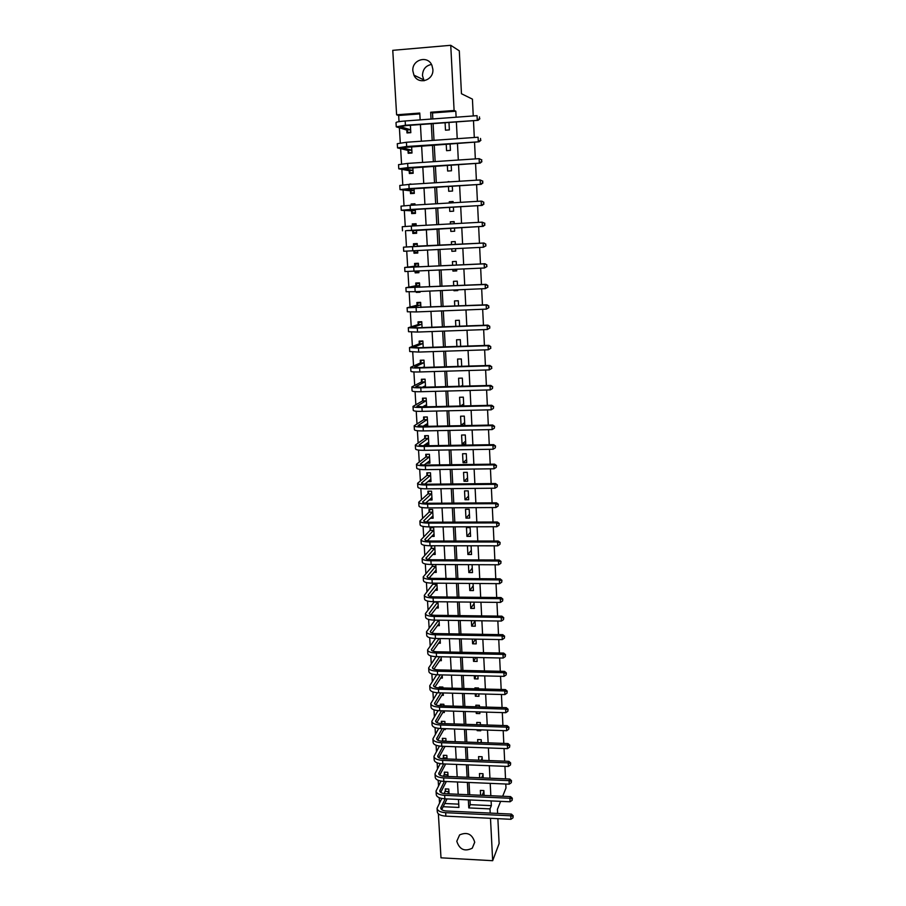 <?xml version="1.0" encoding="UTF-8"?>
<svg xmlns="http://www.w3.org/2000/svg" width="906" height="906" viewBox="0 0 906 906"><rect width="100%" height="100%" fill="white"/><g stroke="black" fill="none" stroke-linecap="round" stroke-linejoin="round"><path stroke-width="1.36" d="M424.087 80.781L422.479 75.651C422.694 69.366 425.695 65.64 431.471 64.451M432.864 69.298C433.963 80.487 418.198 85.311 413.94 75.164L412.864 70.951C411.686 59.637 427.87 54.847 431.935 65.379L432.864 69.298M474.71 842.184L472.252 848.197C464.642 851.889 459.489 849.568 456.794 841.244L459.614 834.913C467.179 831.663 472.219 834.086 474.71 842.184M497.87 818.662L499.115 843.543L492.671 860.7L440.995 857.823L438.368 813.848M419.829 113.896L398.663 115.492L399.036 121.642M399.399 127.882L400.293 142.865M400.645 148.709L401.551 163.952M401.868 169.422L402.796 184.915M403.091 190L404.031 205.741M404.314 210.452L405.265 226.455M405.514 230.792L406.477 246.976M406.726 251.132L407.677 267.089M407.938 271.562L408.866 287.089M409.15 291.879L410.044 306.975M410.35 312.072L411.222 326.749M411.539 332.14L412.389 346.398M412.728 352.083L413.555 365.933M413.906 371.913L414.71 385.356M415.084 391.63L415.854 404.665M416.239 411.233L416.998 423.872M417.406 430.712L418.13 442.955M418.549 450.089L419.263 461.935M419.693 469.342L420.384 480.803M420.837 488.481L421.494 499.568M421.97 507.519L422.604 518.221M423.091 526.443L423.702 536.771M424.212 545.253L424.801 555.219M425.322 563.962L425.888 573.555M426.432 582.558L426.975 591.799M427.53 601.052L428.051 609.931M428.617 619.444L429.127 627.96M429.704 637.722L430.191 645.899M430.792 655.899L431.256 663.736M431.868 673.985L432.309 681.459M432.932 691.957L433.351 699.104M433.997 709.828L434.393 716.635M435.05 727.597L435.435 734.075M436.103 745.276L436.466 751.425M437.145 762.852L437.496 768.673M438.187 780.326L438.515 785.83M439.217 797.71L439.523 802.897M398.663 115.492L396.613 114.802L392.762 50.328L450.746 45.3L454.099 110.487L430.656 112.242L431.03 119.071M444.744 803.509L458.742 804.154M449.059 793.871L448.776 789.047L445.288 788.9L445.412 791.074M448.051 776.465L447.802 772.274L444.314 772.139L444.438 774.324M447.032 758.956L446.828 755.411L443.328 755.287L443.453 757.484M444.903 746.555L446.307 746.431M446.012 741.357L445.854 738.458L442.332 738.345L442.468 740.553M443.861 729.568L445.333 729.613L445.288 728.696M444.993 723.645L444.869 721.425L441.347 721.312L441.471 723.532L442.049 721.335M442.819 712.478L444.348 712.524L444.257 710.87M443.963 705.865L443.872 704.279L440.339 704.188L440.429 705.763M441.754 695.298L443.351 695.332L443.215 692.943M442.932 687.96L442.875 687.054L439.342 686.963L439.387 687.869M440.678 678.016L442.355 678.062L442.173 674.902M441.89 669.964L438.334 669.874M439.603 660.655L441.347 660.689L441.12 656.771M438.504 643.192L440.339 643.226L440.067 638.537M437.394 625.627L439.331 625.661L439.014 620.191M436.262 607.983L438.3 608.005L437.938 601.743M503.51 619.613L503.713 617.665L503.51 619.613L501.38 621.063L501.199 617.337L434.178 616.442C428.595 616.25 425.673 615.299 425.424 613.6L434.359 601.765M435.118 590.225L437.281 590.248L436.873 583.192M433.272 583.158L433.328 583.985M433.963 572.377L436.25 572.388L435.786 564.529M432.185 564.506L432.275 566.114M432.774 554.438L435.208 554.438L434.71 545.786L431.097 545.786L431.233 548.141M431.562 536.386L434.167 536.386L433.657 527.688L430.033 527.688L430.18 530.055M430.327 518.243L433.113 518.232L432.604 509.489L428.98 509.5L429.116 511.879M429.059 499.999L432.06 499.976L431.55 491.177L427.904 491.211L428.051 493.6M427.745 481.652L430.996 481.618L430.486 472.773L426.828 472.819L426.975 475.22M426.375 463.215L429.931 463.159L429.41 454.268L425.752 454.314L425.899 456.737M425.186 444.506L428.855 444.597L428.334 435.65L424.665 435.718L424.812 438.153M424.076 425.605L427.779 425.933L427.258 416.93L423.578 417.009L423.714 419.455M426.669 406.817L426.171 398.108L422.479 398.198L422.615 400.656M425.537 387.179L425.073 379.172L421.369 379.274L421.517 381.754M424.393 367.44L423.974 360.124L420.259 360.248L420.407 362.74M423.238 347.576L422.864 340.973L419.138 341.109L419.285 343.612M422.083 327.598L421.743 321.721L418.017 321.856L418.164 324.382M420.928 307.496L420.633 302.344L416.885 302.502L417.032 305.039M416.25 291.653L416.296 292.389L420.044 292.23L419.999 291.483M419.761 287.27L419.501 282.865L415.752 283.034L415.899 285.583M415.061 271.279L415.163 272.865L418.912 272.683L418.821 271.098M418.583 266.93L418.368 263.272L414.608 263.453L414.755 266.013M413.872 250.781L414.008 253.227L417.779 253.034L417.632 250.588M417.394 246.466L417.224 243.555L413.464 243.759L413.612 246.33M412.706 230.883L412.853 233.465L416.635 233.261L416.443 229.999M416.205 225.821L416.08 223.737L412.298 223.941L412.423 226.024M411.55 210.996L411.698 213.601L415.48 213.374L415.242 209.309M415.005 205.028L414.925 203.793L411.143 204.02L411.211 205.254M410.384 190.996L410.531 193.612L414.325 193.374L414.042 188.493M413.793 184.122L409.988 184.36M409.206 170.872L409.353 173.51L413.159 173.261L412.83 167.553M408.017 150.634L408.176 153.284L411.992 153.023L411.618 146.478M406.828 130.283L406.987 132.944L410.814 132.672L410.384 125.277M469.976 799.964L470.237 804.675L491.346 805.649L491.109 800.915M490.837 795.717L490.203 783.362M489.942 778.197L489.308 765.706M489.036 760.564L488.391 747.948M488.13 742.841L487.485 730.089M487.224 725.015L486.567 712.127M486.307 707.088L485.639 694.075M485.378 689.058L484.71 675.91M484.45 670.927L483.77 657.643M483.521 652.694L482.83 639.262M482.581 634.347L481.89 620.791M481.641 615.899L480.939 602.207M480.69 597.348L479.976 583.509M479.738 578.696L479.025 564.71M478.776 559.919L478.051 545.797M477.813 541.052L477.077 526.771M476.839 522.06L476.103 507.643M475.865 502.966L475.118 488.391M474.88 483.747L474.121 469.036M473.883 464.427L473.125 449.557M472.898 444.993L472.128 429.965M471.89 425.435L471.12 410.259M470.882 405.775L470.101 390.441M469.874 385.99L469.082 370.497M468.855 366.081L468.051 350.429M467.836 346.058L467.02 330.248M466.805 325.922L465.978 309.943M465.763 305.65L464.937 289.512M464.721 285.265L463.883 268.957M463.668 264.756L462.83 248.289M462.615 244.122L461.766 227.519M461.55 223.306L460.701 206.659M460.475 202.344L459.625 185.673M459.399 181.257L458.538 164.552M458.311 160.045L457.451 143.295M457.224 138.697L456.364 121.914M456.126 117.214L455.809 111.2L432.502 112.944L432.83 118.935M433.091 123.624L433.997 140.328M434.246 144.915L435.163 161.585M435.401 166.07L436.307 182.706M436.556 187.1L437.462 203.703M437.689 208.006L438.595 224.575M438.821 228.776L439.727 245.311M439.954 249.456L440.848 265.854M441.075 270.045L441.958 286.285M442.196 290.509L443.068 306.579M443.306 310.86L444.166 326.76M444.404 331.075L445.265 346.828M445.503 351.177L446.352 366.771M446.59 371.166L447.428 386.59M447.677 391.03L448.504 406.296M448.753 410.769L449.58 425.888M449.818 430.395L450.633 445.367M450.882 449.908L451.698 464.721M451.947 469.308L452.74 483.974M453 488.594L453.781 503.102M454.042 507.768L454.823 522.128M455.084 526.828L455.854 541.041M456.114 545.774L456.884 559.851M457.145 564.619L457.904 578.549M458.164 583.351L458.912 597.133M459.183 601.969L459.92 615.616M460.191 620.485L460.928 633.996M461.188 638.9L461.924 652.263M462.196 657.201L462.909 670.44M463.181 675.4L463.895 688.503M464.166 693.498L464.88 706.465M465.152 711.493L465.854 724.324M466.126 729.387L466.817 742.093M467.1 747.178L467.779 759.749M468.062 764.868L468.742 777.314M469.025 782.467L469.693 794.788M484.132 795.423L483.872 790.576L480.35 790.417L480.599 795.264M483.215 777.914L482.989 773.701L479.455 773.565L479.682 777.767M482.298 760.304L482.105 756.748L478.561 756.612L478.753 760.168M478.085 747.575L481.63 747.699M481.369 742.603L481.211 739.692L477.655 739.568L477.813 742.478M477.145 729.749L477.19 730.666L480.746 730.78L480.701 729.862M480.44 724.8L480.316 722.546L476.76 722.433L476.873 724.687M476.194 711.822L476.284 713.486L479.852 713.588L479.761 711.935M479.5 706.884L479.421 705.31L475.843 705.196L475.933 706.782M475.242 693.792L475.367 696.204L478.946 696.306L478.821 693.894M478.561 688.877L478.515 687.971L474.925 687.88L474.982 688.787M474.28 675.661L474.45 678.832L478.04 678.922L477.881 675.751M477.621 670.768L474.019 670.689M473.317 657.428L473.532 661.369L477.134 661.448L476.918 657.496M472.354 639.092L472.604 643.804L476.205 643.872L475.967 639.149M471.38 620.644L471.675 626.148L475.288 626.193L475.004 620.689M470.395 602.094L470.735 608.39L474.359 608.424L474.031 602.128M469.41 583.43L469.795 590.531L473.43 590.565L473.057 583.453M468.425 564.665L468.844 572.569L472.49 572.592L472.071 564.676M471.539 554.529L471.086 545.82L467.428 545.82L467.892 554.517L471.539 554.529M470.599 536.363L470.135 527.609L466.465 527.609L466.93 536.363L470.599 536.363M469.636 518.096L469.183 509.285L465.503 509.308L465.967 518.107L469.636 518.096M468.685 499.716L468.221 490.859L464.529 490.893L464.993 499.75L468.685 499.716M467.711 481.245L467.247 472.332L463.555 472.377L464.019 481.279L467.711 481.245M466.749 462.66L466.273 453.702L462.57 453.759L463.045 462.717L466.749 462.66M465.763 443.974L465.299 434.971L461.584 435.039L462.06 444.042L465.763 443.974M464.789 425.186L464.314 416.126L460.588 416.205L461.063 425.254L464.789 425.186M463.781 405.945L463.328 397.168L459.58 397.27L460.044 406.024M462.751 386.183L462.332 378.108L458.583 378.221L459.002 386.284M461.709 366.296L461.324 358.946L457.564 359.059L457.96 366.42M460.667 346.307L460.316 339.659L456.556 339.795L456.896 346.432M459.614 326.183L459.308 320.271L455.525 320.418L455.843 326.33M458.561 305.945L458.289 300.769L454.495 300.928L454.767 306.103M453.917 289.999L453.963 290.747L457.757 290.577L457.711 289.829M457.496 285.594L457.258 281.154L453.464 281.324L453.702 285.752M452.841 269.49L452.921 271.087L456.726 270.905L456.647 269.309M456.42 265.107L456.228 261.415L452.422 261.608L452.615 265.288M451.743 248.844L451.879 251.313L455.695 251.109L455.559 248.652M455.344 244.495L455.197 241.574L451.369 241.777L451.528 244.699M450.656 228.131L450.826 231.415L454.653 231.211L454.484 227.916M454.257 223.703L454.155 221.608L450.316 221.823L450.429 223.918M449.557 207.304L449.772 211.404L453.612 211.189L453.396 207.089M453.17 202.774L453.102 201.528L449.263 201.755L449.331 203.001M448.447 186.364L448.708 191.279L452.558 191.041L452.298 186.126M452.071 181.721L448.221 181.959M447.338 165.288L447.643 171.03L451.494 170.781L451.199 165.028M446.216 144.077L446.567 150.668L450.429 150.396L450.089 143.816M445.095 122.74L445.48 130.181L449.365 129.898L448.968 122.457M450.746 45.3L459.297 50.827L461.46 93.737L472.434 99.139L473.249 115.945M473.487 120.668L474.302 137.497M474.529 142.117L475.344 158.912M475.571 163.431L476.386 180.192M476.601 184.62L477.417 201.347M477.621 205.673L478.436 222.366M478.64 226.602L479.455 243.25M479.659 247.429L480.463 263.952M480.667 268.165L481.46 284.518M481.675 288.776L482.456 304.971M482.672 309.274L483.453 325.299M483.657 329.637L484.427 345.503M484.642 349.886L485.412 365.582M485.627 370.01L486.386 385.537M486.601 390.01L487.349 405.39M487.564 409.886L488.311 425.107M488.527 429.659L489.263 444.721M489.489 449.297L490.214 464.212M490.44 468.832L491.154 483.589M491.38 488.243L492.094 502.853M492.32 507.553L493.023 522.003M493.26 526.737L493.951 541.052M494.189 545.808L494.869 559.976M495.106 564.778L495.786 578.798M496.024 583.634L496.703 597.507M496.941 602.377L497.609 616.114M497.847 621.006L498.504 634.608M498.753 639.545L499.399 653M499.648 657.96L500.293 671.289M500.542 676.284L501.177 689.466M501.426 694.494L502.06 707.541M502.309 712.603L502.932 725.513M503.181 730.61L503.804 743.396M504.053 748.515L504.665 761.165M504.925 766.317L505.525 778.843M505.786 784.018L505.978 788.016L502.683 796.249M455.809 111.2L454.099 110.487M491.346 805.649L489.999 808.899L490.214 813.078M490.486 818.299L492.671 860.7M500.633 801.346L497.405 809.409L497.609 813.429M468.334 799.885L468.776 807.914L489.999 808.899M431.279 123.748L432.196 140.453M432.445 145.039L433.362 161.698M433.612 166.183L434.518 182.819M434.767 187.214L435.673 203.816M435.911 208.108L436.817 224.677M437.043 228.878L437.949 245.401M438.176 249.546L439.07 265.945M439.308 270.124L440.191 286.364M440.429 290.588L441.313 306.658M441.539 310.928L442.411 326.828M442.649 331.143L443.51 346.885M443.747 351.234L444.608 366.817M444.846 371.211L445.695 386.635M445.933 391.075L446.771 406.341M447.02 410.814L447.847 425.922M448.085 430.429L448.912 445.39M449.161 449.942L449.976 464.744M450.225 469.331L451.029 483.985M451.279 488.606L452.071 503.113M452.332 507.779L453.113 522.139M453.374 526.828L454.155 541.041M454.416 545.774L455.186 559.84M455.446 564.608L456.205 578.538M456.465 583.339L457.224 597.122M457.485 601.946L458.243 615.593M458.504 620.463L459.24 633.962M459.512 638.866L460.248 652.229M460.52 657.167L461.245 670.395M461.516 675.366L462.23 688.458M462.502 693.452L463.215 706.42M463.487 711.448L464.189 724.279M464.472 729.33L465.163 742.037M465.446 747.122L466.137 759.692M466.42 764.811L467.1 777.246M467.383 782.399L468.051 794.709M420.158 119.875L419.772 113.057L396.613 114.802M443.159 806.714L458.923 807.45L458.47 799.443M458.187 794.268L457.485 781.98M457.202 776.838L456.499 764.415M456.216 759.307L455.503 746.759M455.22 741.686L454.506 729.002M454.223 723.951L453.498 711.142M453.215 706.125L452.479 693.192M452.207 688.198L451.46 675.129M451.188 670.168L450.441 656.963M450.169 652.037L449.41 638.696M449.138 633.804L448.379 620.316M448.096 615.468L447.338 601.844M447.066 597.02L446.284 583.26M446.012 578.47L445.231 564.563M444.959 559.806L444.178 545.763M443.906 541.041L443.102 526.85M442.841 522.173L442.037 507.836M441.777 503.181L440.95 488.708M440.69 484.087L439.874 469.467M439.614 464.88L438.776 450.101M438.527 445.559L437.677 430.633M437.428 426.137L436.579 411.052M436.33 406.59L435.469 391.347M435.22 386.919L434.348 371.528M434.099 367.145L433.227 351.585M432.977 347.247L432.094 331.528M431.856 327.225L430.962 311.358M430.712 307.089L429.818 291.053M429.58 286.828L428.663 270.634M428.425 266.455L427.507 250.09M427.27 245.956L426.341 229.456M426.103 225.266L425.174 208.731M424.925 204.45L423.997 187.882M423.748 183.499L422.808 166.897M422.558 162.423L421.618 145.787M421.369 141.211L420.429 124.552M470.237 804.675L468.776 807.914M432.502 112.944L430.656 112.242M483.917 791.3L482.151 795.332M411.947 184.235L409.965 183.975M414.959 204.28L411.143 204.02M416.092 223.975L412.298 223.941M417.768 252.91L414.008 253.227M418.889 272.321L415.163 272.865M420.01 291.619L416.296 292.389M425.356 405.865L423.612 406.885M426.296 424.574L424.099 426.001M427.258 443.181L425.186 444.653M483.045 774.675L481.607 777.846M482.173 757.971L481.097 760.259M481.29 741.165L480.61 742.58M477.643 729.772L477.19 730.666M477.134 711.856L476.284 713.486M476.658 693.837L475.367 696.204M476.228 675.706L474.45 678.832M475.831 657.484L473.532 661.369M475.491 639.138L472.604 643.804M475.016 620.995L471.675 626.148M474.098 603.453L470.735 608.39M473.181 585.808L469.795 590.531M472.252 568.073L468.844 572.569M471.324 550.248L467.892 554.517M470.384 532.309L466.93 536.363M469.444 514.28L465.967 518.107M468.493 496.148L464.993 499.75M467.541 477.926L464.019 481.279M466.579 459.591L463.045 462.717M465.616 441.154L462.06 444.042M464.653 422.615L461.063 425.254M463.679 403.974L460.599 406.013M462.694 385.22L461.007 386.228M457.723 289.875L453.963 290.747M456.703 270.475L452.921 271.087M455.684 250.973L451.879 251.313M454.166 221.891L450.316 221.823M453.136 202.095L449.263 201.755M449.954 181.846L448.198 181.574M512.989 817.824L513.17 815.74L512.989 817.824L510.916 819.296L510.746 815.796L445.673 812.693C440.237 812.252 437.372 810.768 437.077 808.243L441.766 798.458M444.223 793.599L445.945 788.922M447.02 798.922L441.698 809.658M448.9 791.232L447.7 793.803M445.186 798.843L440.758 808.05C440.962 809.726 442.864 810.711 446.488 811.006L511.392 814.086L513.17 815.74M510.916 819.296L445.865 816.147C440.441 815.694 437.587 814.211 437.281 811.674L437.1 808.65M512.921 816.419L510.746 815.796L511.392 814.086M448.821 791.572L445.333 791.414M512.15 800.304L512.332 798.231L512.15 800.304L510.078 801.776L509.908 798.265L444.653 795.343C439.206 794.924 436.341 793.486 436.046 791.04L440.984 781.097M443.521 776.249L444.982 772.161M446.33 781.504L440.724 792.444M447.926 774.471L447.02 776.419M444.427 781.425L439.738 790.836C439.931 792.467 441.845 793.43 445.48 793.713L510.554 796.601L512.332 798.231M510.078 801.776L444.857 798.82C439.421 798.401 436.545 796.952 436.25 794.494L436.069 791.436M512.083 798.899L509.908 798.265L510.554 796.601M447.847 774.811L444.359 774.664M511.301 782.693L511.494 780.632L511.301 782.693L509.229 784.166L509.059 780.632L443.634 777.903C438.176 777.507 435.299 776.114 435.005 773.735L440.225 763.633M442.841 758.786L444.008 755.31M445.65 763.996L439.75 775.117M446.952 757.62L446.352 758.934M443.68 763.917L438.708 773.531C438.912 775.117 440.826 776.046 444.461 776.317L509.704 779.013L511.494 780.632M509.229 784.166L443.838 781.402C438.379 780.995 435.514 779.59 435.22 777.201L435.027 774.12M511.233 781.278L509.059 780.632L509.704 779.013M446.873 757.96L443.374 757.824M510.463 764.981L510.644 762.931L510.463 764.981L508.379 766.453L508.209 762.897L442.604 760.372C437.134 759.987 434.257 758.639 433.963 756.34L439.467 746.068M442.196 741.221L443.034 738.367M445.005 746.385L438.764 757.71M445.979 740.678L445.707 741.346M442.955 746.306L437.677 756.136C437.87 757.676 439.795 758.571 443.442 758.82L508.855 761.323L510.644 762.931M508.379 766.453L442.808 763.883C437.349 763.498 434.461 762.15 434.178 759.828L433.985 756.703M510.395 763.565L508.209 762.897L508.855 761.323M445.888 741.006L442.377 740.893M509.602 747.178L509.795 745.14L509.602 747.178L507.519 748.639L507.349 745.06L441.573 742.727C436.092 742.365 433.204 741.074 432.921 738.843L438.742 728.401M444.37 728.673L437.791 740.202M442.253 728.594L436.635 738.639C436.828 740.134 438.753 740.995 442.411 741.233L508.006 743.543L509.795 745.14M507.519 748.639L441.777 746.261C436.296 745.898 433.419 744.596 433.125 742.354L432.943 739.194M509.534 745.751L507.349 745.06L508.006 743.543M508.753 729.262L508.945 727.235L508.753 729.262L506.658 730.723L506.477 727.133L440.531 724.993C435.039 724.653 432.151 723.407 431.868 721.255L438.028 710.632M440.656 705.763L441.075 704.2M443.77 710.859L436.817 722.592M441.562 710.791L435.593 721.051C435.786 722.49 437.711 723.316 441.381 723.543L507.145 725.649L508.945 727.235M506.658 730.723L440.746 728.549C435.242 728.209 432.355 726.952 432.071 724.777L431.89 721.595M508.685 727.824L506.477 727.133L507.145 725.649M507.892 711.244L508.085 709.228L507.892 711.244L505.786 712.705L505.616 709.092L439.489 707.156C433.974 706.839 431.086 705.638 430.803 703.554L437.349 692.75M439.84 687.88L440.078 686.986M443.227 693.09L435.843 704.879M440.894 692.875L434.552 703.35C434.733 704.743 436.669 705.548 440.339 705.751L506.284 707.665L508.085 709.228M505.786 712.705L439.693 710.734C434.189 710.417 431.301 709.205 431.018 707.11L430.826 703.894M507.824 709.806L505.616 709.092L506.284 707.665M507.02 693.135L507.224 691.131L507.02 693.135L504.914 694.585L504.744 690.95L438.436 689.217C432.909 688.922 430.01 687.779 429.738 685.763L436.703 674.766M442.23 675.797L434.869 687.065M440.271 674.857L433.487 685.559C433.68 686.907 435.616 687.677 439.297 687.869L505.412 689.579L507.224 691.131M504.914 694.585L438.651 692.818C433.125 692.524 430.225 691.357 429.954 689.33L429.761 686.091M506.952 691.674L504.744 690.95L505.412 689.579M506.148 674.913L506.352 672.92L506.148 674.913L504.042 676.363L503.861 672.705L437.383 671.187C431.845 670.916 428.934 669.806 428.674 667.881L436.103 656.669M441.222 658.413L433.895 669.149M439.67 656.737L432.434 667.677C432.615 668.968 434.552 669.693 438.244 669.874L504.54 671.38L506.352 672.92M504.042 676.363L437.598 674.8C432.06 674.528 429.15 673.407 428.889 671.459L428.685 668.186M506.08 673.452L503.861 672.705L504.54 671.38M505.276 656.59L505.48 654.608L505.276 656.59L503.158 658.039L502.977 654.358L436.318 653.045C430.769 652.796 427.859 651.742 427.587 649.885L435.537 638.458M440.214 640.938L432.921 651.131M439.104 638.515L431.369 649.681C431.539 650.916 433.487 651.618 437.19 651.788L503.657 653.079L505.48 654.608M503.158 658.039L436.533 656.68C430.984 656.42 428.074 655.366 427.813 653.498L427.609 650.18M505.208 655.117L502.977 654.358L503.657 653.079M504.393 638.152L504.597 636.182L504.393 638.152L502.264 639.602L502.094 635.899L435.254 634.8C429.682 634.574 426.771 633.566 426.511 631.788L435.016 620.134M439.195 623.362L431.958 633.011M438.595 620.18L430.293 631.584C430.463 632.773 432.411 633.441 436.126 633.588L502.773 634.676L504.597 636.182M502.264 639.602L435.469 638.458C429.897 638.22 426.986 637.212 426.726 635.423L426.522 632.082M504.325 636.68L502.094 635.899L502.773 634.676M438.176 605.695L431.007 614.789M437.949 601.811L429.218 613.396C429.387 614.528 431.335 615.163 435.061 615.287L501.89 616.171L503.713 617.665M501.38 621.063L434.393 620.123C428.81 619.919 425.888 618.957 425.639 617.246L425.435 613.872M503.442 618.13L501.199 617.337L501.89 616.171M437.858 602.105L434.268 602.06M502.615 600.972L502.819 599.025L502.615 600.972L500.474 602.411L500.293 598.673L433.102 597.994C427.496 597.813 424.574 596.918 424.325 595.299L433.578 583.158M437.145 587.926L430.056 596.454M436.919 584.019L428.13 595.095C428.3 596.171 430.248 596.771 433.985 596.884L500.995 597.552L502.819 599.025M500.474 602.411L433.317 601.697C427.723 601.505 424.789 600.599 424.54 598.968L424.336 595.559M502.547 599.478L500.293 598.673L500.995 597.552M436.828 584.302L433.238 584.279M436.137 570.565L435.514 570.565M501.72 582.218L501.924 580.282L501.72 582.218L499.58 583.657L499.399 579.897L432.015 579.432C426.398 579.274 423.464 578.436 423.215 576.895L432.185 566.397L432.796 564.517M436.114 570.055L429.116 578.017M435.888 566.125L427.032 576.692C427.202 577.711 429.161 578.277 432.898 578.379L500.089 578.832L501.924 580.282M499.58 583.657L432.23 583.147C426.624 583 423.691 582.139 423.442 580.587L423.238 577.145M501.652 580.712L499.399 579.897L500.089 578.832M435.797 566.42L432.185 566.397M435.106 552.66L434.382 552.66M500.825 563.362L501.029 561.437L500.825 563.362L498.662 564.789L498.481 561.007L430.916 560.769C425.288 560.633 422.355 559.84 422.117 558.39L431.143 548.413L432.003 545.786M435.073 552.094L428.198 559.466M434.846 548.141L425.945 558.175C426.103 559.149 428.062 559.682 431.811 559.761L499.183 559.999L501.029 561.437M498.662 564.789L431.143 564.506C425.514 564.37 422.581 563.566 422.332 562.094L422.128 558.617M500.746 561.845L498.481 561.007L499.183 559.999M434.755 548.424L431.143 548.413M434.065 534.665L433.227 534.665M499.919 544.381L500.123 542.479L499.919 544.381L497.756 545.82L497.575 542.003L429.818 541.992C424.178 541.89 421.233 541.142 420.996 539.772L430.078 530.338L430.973 527.688M434.031 534.019L427.292 540.803M433.793 530.055L424.835 539.568C424.993 540.486 426.964 540.973 430.724 541.041L498.277 541.052L500.123 542.479M497.756 545.82L430.044 545.752C424.404 545.639 421.46 544.891 421.222 543.498L421.007 539.987M499.84 542.864L497.575 542.003L498.277 541.052M433.702 530.327L430.078 530.338M433.011 516.567L432.049 516.579M499.002 525.299L499.217 523.408L499.002 525.299L496.839 526.726L496.647 522.898L428.708 523.102C423.057 523.022 420.112 522.343 419.874 521.052L429.025 512.15L429.931 509.5M432.977 515.854L426.42 522.037M432.74 511.867L423.725 520.848C423.883 521.709 425.854 522.162 429.625 522.207L497.36 521.992L499.217 523.408M496.839 526.726L428.934 526.884C423.283 526.805 420.339 526.114 420.101 524.801L419.886 521.256M498.934 523.77L496.647 522.898L497.36 521.992M432.649 512.139L429.025 512.15M431.969 498.368L430.848 498.379M498.085 506.103L498.3 504.223L498.085 506.103L495.91 507.53L495.729 503.668L427.598 504.11C421.924 504.053 418.98 503.43 418.753 502.218L427.949 493.872L428.889 491.199M431.924 497.587L425.582 503.147M431.686 493.577L422.604 502.015C422.762 502.819 424.733 503.238 428.515 503.272L496.443 502.83L498.3 504.223M495.91 507.53L427.825 507.915C422.151 507.858 419.206 507.213 418.98 505.99L418.765 502.411M498.006 504.563L495.729 503.668L496.443 502.83M431.596 493.838L427.949 493.872M430.905 480.067L429.614 480.078M497.156 486.794L497.371 484.925L497.156 486.794L494.982 488.209L494.789 484.336L426.477 485.004C420.792 484.97 417.836 484.404 417.609 483.283L426.885 475.48L427.847 472.807M430.86 479.217L424.789 484.144M430.622 475.186L421.483 483.079C421.641 483.827 423.612 484.2 427.406 484.223L495.514 483.544L497.371 484.925M494.982 488.209L426.703 488.832C421.018 488.798 418.062 488.209 417.847 487.077L417.621 483.464M497.088 485.242L494.789 484.336L495.514 483.544M430.531 475.446L426.885 475.48M496.239 467.371L496.443 465.514L496.239 467.371L494.042 468.787L493.861 464.891L425.356 465.786C419.659 465.786 416.692 465.265 416.477 464.234L425.797 456.998L426.794 454.314L429.41 454.28M429.84 461.664L428.334 461.686M429.784 460.746L424.042 465.027M429.557 456.681L420.361 464.031C420.509 464.71 422.479 465.061 426.284 465.061L494.585 464.155L496.443 465.514M494.042 468.787L425.582 469.636C419.886 469.636 416.919 469.104 416.703 468.051L416.488 464.404M496.16 465.809L493.861 464.891L494.585 464.155M429.455 456.941L425.797 456.998M425.831 435.695L428.345 435.729M428.776 443.159L427.02 443.193M495.299 447.824L495.514 445.99L495.299 447.824L493.102 449.24L492.921 445.322L424.223 446.454C418.504 446.477 415.537 446.024 415.322 445.073L424.71 438.402L425.718 435.775M428.719 442.162L423.385 445.775M428.481 438.085L419.218 444.869C419.365 445.492 421.347 445.809 425.163 445.786L493.645 444.642L495.514 445.99M493.102 449.24L424.45 450.327C418.742 450.35 415.775 449.874 415.56 448.912L415.333 445.231M495.22 446.262L492.921 445.322L493.645 444.642M428.379 438.334L424.71 438.402M424.869 416.987L427.258 417.077M427.7 424.552L425.639 424.586M494.359 428.176L494.574 426.352L494.359 428.176L492.162 429.58L491.969 425.639L423.091 427.009C417.349 427.066 414.382 426.658 414.178 425.797L423.623 419.705L424.631 417.134M427.632 423.487L422.842 426.409M427.394 419.376L418.074 425.594L424.031 426.398L492.705 425.027L494.574 426.352M492.162 429.58L423.317 430.916C417.587 430.95 414.62 430.543 414.404 429.671L414.178 425.945M494.28 426.59L491.969 425.639L492.705 425.027M427.304 419.625L423.623 419.705M423.94 398.164L426.182 398.312M426.613 405.831L424.189 405.888M493.419 408.402L493.634 406.59L493.419 408.402L491.211 409.806L491.018 405.843L421.947 407.451C416.194 407.53 413.215 407.19 413.011 406.42L422.524 400.894L423.532 398.38M426.545 404.699L422.445 406.907M426.307 400.565L416.93 406.205L422.887 406.896L491.754 405.276L493.634 406.59M491.211 409.806L422.173 411.369C416.42 411.449 413.453 411.086 413.249 410.305L413.023 406.545M493.34 406.817L491.018 405.843L491.754 405.276M426.216 400.803L422.524 400.894M423.045 379.229L425.084 379.455M425.526 387.009L422.796 386.998M492.468 388.504L492.683 386.715L492.468 388.504L490.248 389.908L490.055 385.922L420.792 387.779C415.027 387.881 412.049 387.598 411.845 386.919L421.415 381.981L422.434 379.523M425.458 385.797L422.275 387.27M425.208 381.653L415.775 386.715L421.743 387.281L490.803 385.424L492.683 386.715M490.248 389.908L421.018 391.72C415.265 391.822 412.275 391.528 412.083 390.826L411.856 387.032M492.388 386.907L490.055 385.922L490.803 385.424M425.118 381.879L421.415 381.981M422.207 360.18L423.985 360.486M491.811 368.323L491.426 366.896L491.811 368.323L489.285 369.897L489.093 365.877L419.637 367.983C413.849 368.119 410.86 367.893 410.667 367.304L420.305 362.966L421.335 360.565M424.359 366.794L422.411 367.496M424.11 362.615L414.608 367.1L420.588 367.553L489.84 365.446L491.732 366.715M491.505 368.493L489.285 369.897L419.863 371.958C414.087 372.083 411.098 371.845 410.905 371.245L410.678 367.406M491.426 366.896L489.093 365.877L489.84 365.446M424.019 362.853L420.305 362.966M421.483 341.03L420.225 341.494L422.887 341.403M490.848 348.21L490.463 346.749L490.848 348.21L488.311 349.761L488.119 345.718L418.47 348.074L409.489 347.576L419.195 343.838L420.225 341.494M423.011 343.487L413.442 347.372L419.433 347.7L488.878 345.345L490.769 346.602M490.542 348.368L488.311 349.761L418.697 352.072L409.727 351.539L409.489 347.655M490.463 346.749L488.119 345.718L488.878 345.345M422.909 343.702L419.195 343.838M420.939 321.755L419.104 322.31L421.777 322.208M489.886 327.983L489.5 326.488L489.886 327.983L487.337 329.501L487.145 325.435L417.292 328.051L408.3 327.734L418.062 324.597L419.104 322.31M421.89 324.235L412.264 327.53L418.266 327.734L487.904 325.129L489.806 326.364M489.58 328.108L487.337 329.501L417.53 332.06L408.538 331.709L408.3 327.802M489.5 326.488L487.145 325.435L487.904 325.129M421.8 324.461L418.062 324.597M420.633 302.377L417.983 303.023L420.656 302.91M488.912 307.632L488.527 306.103L488.912 307.632L486.363 309.127L486.16 305.028L407.1 307.768L416.941 305.243L417.983 303.023M420.769 304.88L411.075 307.564L486.93 304.79L488.832 306.002M488.606 307.734L486.363 309.127L416.352 311.936L407.349 311.777L407.111 307.825M488.527 306.103L486.16 305.028L486.93 304.79M420.678 305.096L416.941 305.243M419.512 283.136L416.851 283.623L419.535 283.499M487.926 287.157L487.541 285.594L487.926 287.157L485.367 288.618L485.174 284.507L405.899 287.689L415.797 285.786L416.851 283.623M419.648 285.413L409.886 287.485L485.944 284.325L487.847 285.515M487.621 287.236L485.367 288.618L415.163 291.698L406.148 291.721L405.899 287.723M487.541 285.594L485.174 284.507L485.944 284.325M419.546 285.617L415.797 285.786M418.402 263.793L415.718 264.11L418.413 263.974M418.866 271.8L416.171 271.925L415.684 271.245M486.952 266.557L486.556 264.96L486.952 266.557L484.382 267.995L484.178 263.85L404.688 267.485L414.654 266.217L415.718 264.11M418.515 265.832L408.697 267.281L484.959 263.737L486.873 264.903M486.635 266.613L484.382 267.995L404.937 271.54L404.688 267.508M486.556 264.96L484.959 263.737M418.413 266.036L414.654 266.217M417.27 244.326L414.574 244.484L417.27 244.348M417.734 252.208L415.027 252.344L413.951 250.781M485.956 245.832L485.571 244.19L485.956 245.832L483.385 247.236L483.181 243.068L403.476 247.168L413.51 246.523L414.574 244.484M417.372 246.138L483.963 243.012L485.876 244.167M485.65 245.854L483.385 247.236L403.714 251.245L403.476 247.168M485.571 244.19L483.963 243.012M417.281 246.33L413.51 246.523M416.126 224.597L413.419 224.745L412.74 226.013M416.59 232.514L413.883 232.649L412.581 230.69L416.364 230.486L406.522 230.611L483.17 226.353L412.581 230.69M416.59 232.604L413.883 232.649M484.642 224.982L484.563 223.306L484.642 224.982L482.377 226.353L482.173 222.163L411.324 226.081L402.253 226.726L402.49 230.815M484.563 223.306L482.173 222.163L484.88 223.306M484.959 224.982L483.17 226.353M414.982 204.733L412.094 205.209M415.446 212.695L412.728 212.842L411.426 210.804L415.208 210.577L405.299 210.067L482.162 205.413L410.35 209.49L401.267 210.283L411.426 210.804M415.458 212.967L412.728 212.842M483.645 203.975L483.566 202.287L483.645 203.975L481.358 205.345L481.165 201.121L410.112 205.322L401.018 206.149L401.267 210.249M483.566 202.287L481.958 201.2L483.883 202.321M483.963 203.997L482.162 205.413M414.291 192.751L411.573 192.921L410.248 190.792L414.053 190.554L404.076 189.399L481.143 184.337L409.127 188.618L400.033 189.614L410.248 190.792M414.314 193.216L411.573 192.921M482.638 182.842L482.547 181.143L482.638 182.842L480.35 184.201L480.146 179.954L408.889 184.428L399.784 185.458L400.022 189.569M482.547 181.143L480.146 179.954L482.875 181.2M482.955 182.899L481.143 184.337M413.136 172.706L410.407 172.887L409.082 170.668L412.887 170.419L402.842 168.607L480.123 163.125L407.904 167.621L398.787 168.822L409.082 170.668M412.808 173.284L410.407 172.887M481.618 161.574L481.539 159.864L481.618 161.574L479.319 162.933L479.115 158.652L407.655 163.408L398.538 164.643L398.776 168.754M481.539 159.864L479.115 158.652L481.856 159.943M481.935 161.653L480.123 163.125M411.97 152.536L409.229 152.729L407.893 150.419L411.709 150.158L401.596 147.689L479.104 141.8L406.658 146.5L397.53 147.893L407.893 150.419M410.871 153.103L409.229 152.729M480.599 140.17L480.508 138.448L480.599 140.17L478.289 141.529L478.085 137.225L406.42 142.265L397.281 143.703L397.53 147.825M480.916 140.283L479.104 141.8M410.792 132.253L408.051 132.446L406.703 130.056L410.531 129.773L400.35 126.636L406.454 125.572L478.074 120.328L405.424 125.243L396.273 126.851L406.703 130.056M409.206 132.786L408.051 132.446M410.407 125.526L409.274 125.368M479.568 118.641L479.478 116.908L479.568 118.641L477.258 119.988L477.043 115.662L405.175 120.985C399.195 121.472 396.149 122.016 396.013 122.627L396.262 126.761M479.886 118.777L478.074 120.328M441.041 808.99L440.939 807.337M445.865 816.147L445.673 812.693M440.022 791.753L439.92 790.145M444.857 798.82L444.653 795.343M438.991 774.426L438.9 772.863M443.838 781.402L443.634 777.903M437.96 756.997L437.87 755.479M442.808 763.883L442.604 760.372M436.919 739.477L436.839 738.005M441.777 746.261L441.573 742.727M435.877 721.856L435.797 720.44M440.746 728.549L440.531 724.993M434.823 704.132L434.744 702.762M439.693 710.734L439.489 707.156M433.77 686.318L433.691 684.993M438.651 692.818L438.436 689.217M432.706 668.402L432.638 667.122M437.598 674.8L437.383 671.187M431.641 650.372L431.573 649.149M436.533 656.68L436.318 653.045M430.565 632.252L430.497 631.086M435.469 638.458L435.254 634.8M429.489 614.03L429.421 612.909M434.393 620.123L434.178 616.442M428.402 595.695L428.334 594.63M433.317 601.697L433.102 597.994M427.315 577.269L427.247 576.25M432.23 583.147L432.015 579.432M426.216 558.719L426.16 557.768M431.143 564.506L430.916 560.769M425.107 540.078L425.05 539.172M430.044 545.752L429.818 541.992M423.997 521.324L423.94 520.474M428.934 526.884L428.708 523.102M422.875 502.456L422.83 501.664M427.825 507.915L427.598 504.11M421.754 483.487L421.709 482.751M426.703 488.832L426.477 485.004M420.622 464.404L420.577 463.725M425.582 469.636L425.356 465.786M419.489 445.22L419.444 444.586M424.45 450.327L424.223 446.454M418.346 425.911L418.312 425.344M423.317 430.916L423.091 427.009M422.173 411.369L421.947 407.451M421.018 391.72L420.792 387.779M419.863 371.958L419.637 367.983M418.697 352.072L418.47 348.074M417.53 332.06L417.292 328.051M416.352 311.936L416.114 307.904M415.163 291.698L414.925 287.632M413.974 271.324L413.736 267.236M412.774 250.837L412.536 246.726M411.562 230.226L411.324 226.081M410.35 209.49L410.112 205.322M409.127 188.618L408.889 184.428M407.904 167.621L407.655 163.408M406.658 146.5L406.42 142.265M405.424 125.243L405.175 120.985M413.94 75.164L423.51 79.728M472.252 848.197L474.721 842.274"/></g></svg>
